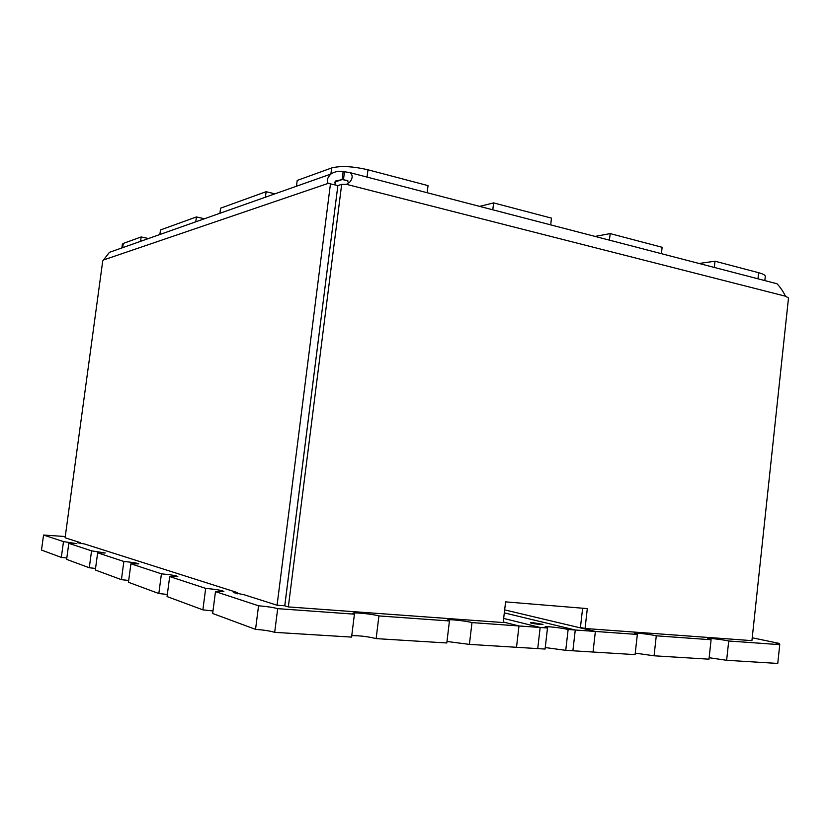 <?xml version="1.0" encoding="UTF-8"?>
<svg xmlns="http://www.w3.org/2000/svg" width="830" height="830" viewBox="0 0 830 830"><rect width="100%" height="100%" fill="white"/><g stroke="black" fill="none" stroke-linecap="round" stroke-linejoin="round"><path stroke-width="1.25" d="M533.026 622.676L542.986 624.409C543.225 625.104 530.017 623.34 530.412 622.739L533.026 622.676M114.436 250.567L109.415 252.341L102.723 260.973L65.093 537.778L80.583 542.716L77.543 542.747L84.629 544.003L236.457 592.298L233.292 592.589L244.113 594.737L277.075 605.226L284.752 605.786L337.862 185.588L284.783 605.796L288.342 606.917L503.177 622.542L505.595 601.875L587.308 608.598L585.046 628.497L751.928 640.636L788.5 297.949L785.512 296.217C783.095 291.33 780.252 287.17 776.984 283.746L774.826 283.186M65.259 536.522L43.554 535.049L63.485 541.606L76.153 543.567L68.807 543.349L91.559 550.84L105.254 552.998L97.65 552.842L123.857 561.464C132.51 562.304 137.479 563.114 138.786 563.871L130.912 563.788L161.425 573.831C170.887 574.734 176.354 575.636 177.828 576.539L169.683 576.549L205.674 588.387C216.101 589.362 222.17 590.389 223.872 591.489L215.478 591.614L258.555 605.786C266.897 606.471 273.277 607.436 277.687 608.66L354.42 614.159L352.802 613.349C352.345 612.021 372.836 614.044 378.916 615.922L449.435 620.975L447.391 620.072C446.955 618.889 465.547 620.799 471.99 622.593L469.407 644.381L537.736 648.604L540.174 627.48L547.499 628.009L544.978 627.024C544.573 625.986 561.412 627.781 568.135 629.482L565.749 650.336L593.035 652.027L595.369 631.443L637.336 634.452L634.369 633.404C633.985 632.491 649.392 634.182 656.281 635.811L711.092 639.743L707.762 638.644C707.399 637.824 721.737 639.442 728.719 640.999L726.634 660.286L777.762 663.44L779.744 644.661L728.719 640.999M709.142 657.734L726.634 660.286M711.092 639.743L708.986 659.186L654.071 655.793L656.281 635.811M635.251 653.127L654.071 655.793M637.336 634.452L635.085 654.621L593.035 652.027L595.369 631.443L504.661 609.884L595.369 631.443L575.263 630.001L572.887 650.782M565.749 650.336L545.237 647.545M547.499 628.009L545.071 649.06L537.736 648.604L540.174 627.48L503.654 618.423L540.174 627.48L518.989 625.965L503.239 621.992M469.407 644.381L446.986 641.486M449.435 620.975L446.81 642.98L376.135 638.612C368.053 636.6 359.93 635.614 351.764 635.655M378.916 615.922L376.135 638.612M354.42 614.159L351.588 637.098L274.689 632.346C270.29 630.987 263.909 629.991 255.547 629.358L212.656 613.474L215.478 591.614M752.239 637.772L779.37 643.447L776.071 643.53L779.744 644.661M585.046 628.497L580.44 627.407L582.629 608.214M471.99 622.593L518.989 625.965L516.509 647.296M568.135 629.482L575.263 630.001L504.308 612.882M43.554 535.049L41.5 550.062L61.337 557.407L63.485 541.606M68.807 543.349L66.628 559.368L89.277 567.762L91.559 550.84M66.815 557.988L61.337 557.407M97.65 552.842L95.336 570.003L121.429 579.672L123.857 561.464M95.554 568.426L89.277 567.762M130.912 563.788L128.453 582.276L158.831 593.533L161.425 573.831M128.692 580.45L121.429 579.672M169.683 576.549L167.058 596.573L202.883 609.853L205.674 588.387M167.338 594.446L158.831 593.533M212.978 610.963L202.883 609.853M258.555 605.786L255.547 629.358M277.687 608.66L274.689 632.346M779.37 643.447L779.256 644.557M242.827 594.591L244.113 594.737M83.955 543.92L84.629 544.003M236.457 592.298L237.691 592.693L237.546 593.813M80.583 542.716L81.153 543.546M346.515 184.353L341.68 184.322L337.883 185.588L328.265 183.378C326.418 180.888 327.269 177.796 330.817 174.082C334.417 171.706 338.526 170.845 343.153 171.499L350.073 172.671C352.864 174.985 352.833 178.056 350.001 181.863L346.515 184.353L785.512 296.217M334.926 184.841L335.33 181.085L342.126 179.591L347.48 180.525L348.361 182.828L350.001 181.863M330.475 183.71L277.075 605.226M103.854 259.852L328.244 183.368L330.06 183.824M341.68 184.322L288.342 606.917M344.502 171.571L343.485 179.664L347.895 180.795M343.153 171.499L342.126 179.591L334.365 182.226M714.308 267.436L714.993 261.211L699.057 263.473M661.417 253.679L662.133 247.288L610.175 233.604L595.079 236.415M609.428 240.15L610.175 233.604M550.684 224.868L551.473 218.134L493.611 202.894L479.647 206.38M492.792 209.803L493.611 202.894M427.17 192.726L428.041 185.619L367.97 169.797C352.667 166.259 340.57 165.647 331.668 167.951L297.202 180.432L296.455 186.231M265.403 197.208L266.119 191.689L274.938 193.836M219.909 213.289L220.573 208.185L266.119 191.689M195.766 221.818L196.409 216.941L204.429 218.757M159.868 234.506L160.481 229.952L196.409 216.941M140.56 241.333L141.152 236.955L148.508 238.521M714.993 261.211L758.63 272.707C763.102 273.921 765.322 275.145 765.291 276.38L764.835 280.592M122.705 247.641L123.276 243.429L122.383 244.165L121.875 247.931M123.276 243.429L141.152 236.955M757.977 278.797L758.63 272.707M367.057 177.091L367.97 169.797M330.9 174.02L331.668 167.951M330.817 174.082L109.415 252.341M776.984 283.746L350.073 172.671M333.774 184.55L334.729 184.665M328.265 183.378L330.039 183.824"/></g></svg>
